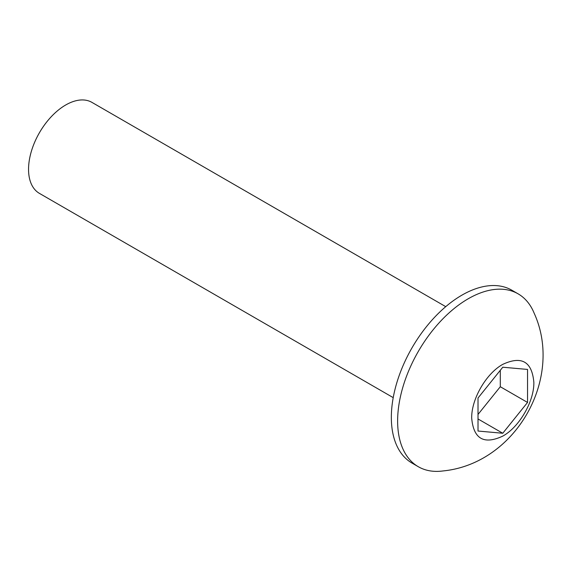 <?xml version="1.0" encoding="UTF-8"?>
<svg xmlns="http://www.w3.org/2000/svg" width="571" height="571" viewBox="0 0 571 571"><rect width="100%" height="100%" fill="white"/><g stroke="black" fill="none" stroke-linecap="round" stroke-linejoin="round"><path stroke-width="0.86" d="M445.744 306.656L91.96 102.395A52.532 30.327 120 0 0 39.428 132.729A52.532 30.327 120 0 0 39.428 193.383L393.219 397.637M418.3 466.714L412.012 463.081A99.811 57.628 -60 0 1 412.012 347.832A99.811 57.628 -60 0 1 511.823 290.204L518.104 293.837A99.811 57.628 -60 0 1 534.135 313.144A99.811 57.628 -60 0 1 534.149 313.172C563.941 378.494 515.556 463.816 443.025 470.947A99.811 57.628 -60 0 1 418.3 466.714A99.811 57.628 -60 0 1 418.293 351.465A99.811 57.628 -60 0 1 518.104 293.837M533.849 382.299C534.278 401.242 519.374 426.994 502.794 436.101C483.93 444.895 473.566 438.921 471.703 418.172C471.275 399.229 486.171 373.477 502.751 364.369C521.623 355.576 531.986 361.55 533.849 382.299M527.54 402.448L527.54 369.43L502.773 367.217L478.013 398.023L478.013 431.041L502.773 433.253L527.54 402.448L500.296 386.724L500.296 370.301M478.013 414.446L500.296 386.724M502.773 433.253L478.013 418.957"/></g></svg>
